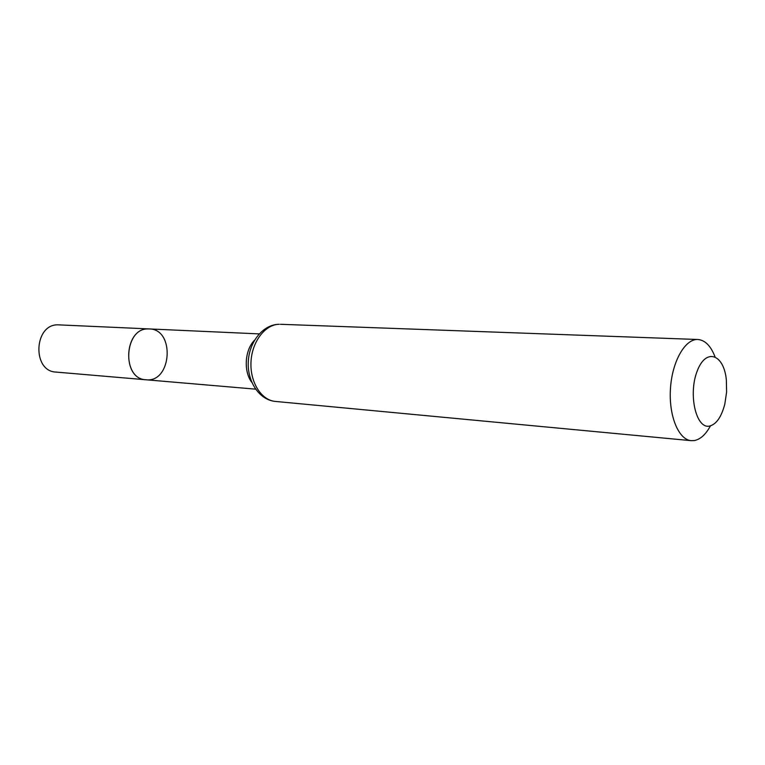 <?xml version="1.0" encoding="UTF-8"?>
<svg xmlns="http://www.w3.org/2000/svg" width="765" height="765" viewBox="0 0 765 765"><rect width="100%" height="100%" fill="white"/><g stroke="black" fill="none" stroke-linecap="round" stroke-linejoin="round"><path stroke-width="1.15" d="M145.981 379.775C120.822 379.048 124.265 326.378 149.299 328.931L148.219 328.921C123.729 328.08 121.511 379.144 145.981 379.775C171.809 383.007 175.328 329.084 149.299 328.931L58.044 324.838C33.889 324.006 31.891 371.369 56.027 372.077L255.558 389.146M709.356 426.124C696.007 428.926 688.051 394.166 697.202 371.063C705.952 347.53 723.967 354.042 726.368 380.081L726.597 392.177L724.799 404.149C721.395 417.126 716.25 424.451 709.356 426.124M710.436 425.895C705.76 434.491 700.386 439.387 694.314 440.564L691.244 440.669C678.536 439.779 668.6 415.682 670.465 388.515C672.158 361.329 685.144 338.732 697.852 339.497C705.034 340.1 710.733 345.818 714.959 356.653M254.544 340.186C244.771 349.921 243.366 371.388 251.79 382.309M279.225 324.284C265.12 324.417 251.915 341.668 250.997 361.941C249.897 382.204 261.324 400.296 275.343 401.424C259.373 400.009 247.181 381.659 248.281 361.788C249.113 341.907 262.969 324.513 279.015 324.284L279.225 324.284M259.172 333.894L149.299 328.931M697.852 339.497L280.382 324.293M691.244 440.669L275.343 401.424"/></g></svg>
